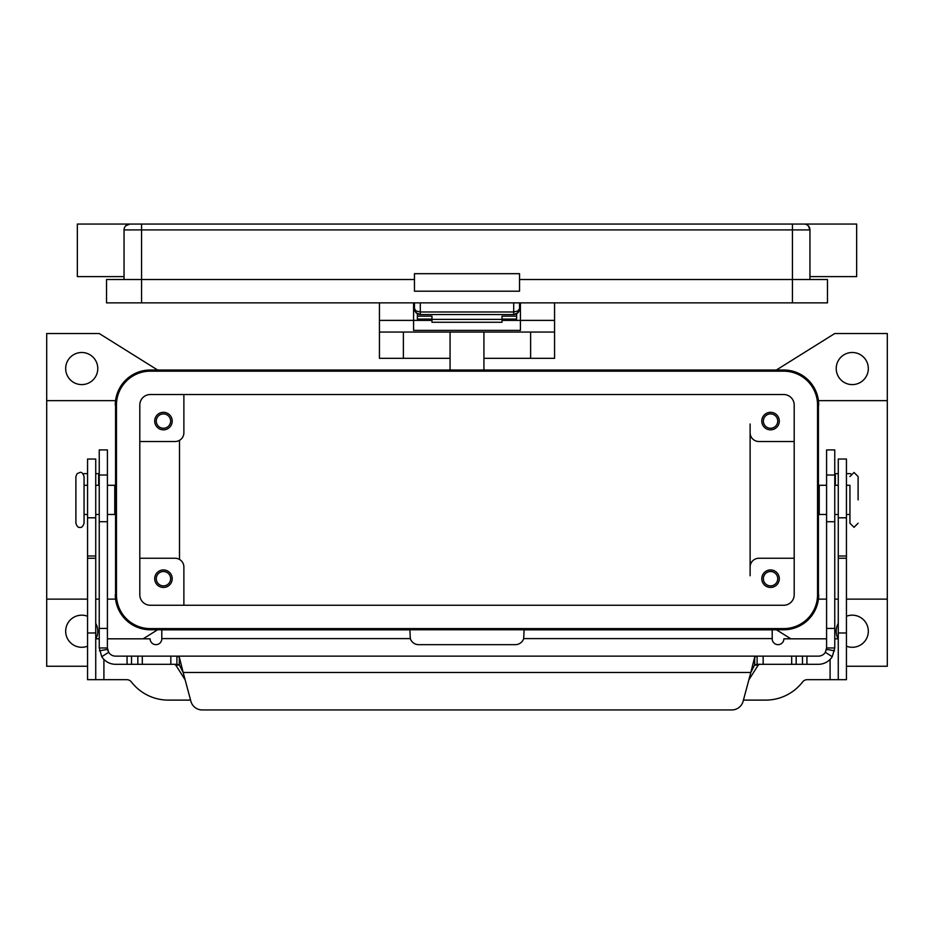<?xml version="1.0" encoding="UTF-8"?>
<svg xmlns="http://www.w3.org/2000/svg" width="934" height="934" viewBox="0 0 934 934"><rect width="100%" height="100%" fill="white"/><g stroke="black" fill="none" stroke-linecap="round" stroke-linejoin="round"><path stroke-width="1.4" d="M513.7 302.873L513.7 314.548L517.833 312.832A5.838 5.838 0 0 0 519.538 308.71L517.833 311.022L513.7 311.979L420.3 311.979L416.167 311.022L414.462 308.71L416.167 312.832L420.3 314.548L420.3 302.873M414.462 302.873L414.462 308.71A5.838 5.838 0 0 0 420.3 314.548L513.7 314.548A5.838 5.838 0 0 0 517.833 312.832L519.538 308.71L519.538 302.873M792.441 224.067L129.884 224.067A5.838 5.838 0 0 0 125.751 225.771L129.884 224.067L141.559 224.067L141.559 229.904L792.441 229.904L792.441 224.067L804.116 224.067L792.441 224.067M809.953 276.604L856.653 276.604L856.653 224.067L804.116 224.067A5.838 5.838 0 0 1 808.249 225.771L809.953 229.904L808.249 225.771A5.838 5.838 0 0 0 804.116 224.067M124.047 276.604L77.347 276.604L77.347 224.067L129.884 224.067A5.838 5.838 0 0 0 124.047 229.904L141.559 229.904L141.559 279.523L106.534 279.523L106.534 302.873L827.466 302.873L827.466 279.523L519.538 279.523M124.047 279.523L124.047 229.904M809.953 279.523L809.953 229.904A5.838 5.838 0 0 0 808.249 225.771A5.838 5.838 0 0 1 809.953 229.904A5.838 5.838 0 0 0 808.249 225.771A5.838 5.838 0 0 1 809.953 229.904L792.441 229.904L792.441 302.873M414.462 291.198L414.462 273.685L519.538 273.685L519.538 291.198L414.462 291.198M414.462 279.523L141.559 279.523L141.559 302.873M75.888 476.538L75.888 523.238C77.008 526.531 78.363 527.885 79.974 527.325C81.585 527.885 82.939 526.531 84.06 523.238L84.06 476.538C82.939 473.246 81.585 471.88 79.974 472.452L77.09 473.643L75.888 476.538M846.438 485.295L849.94 485.295L849.94 523.238L849.94 514.482L846.438 514.482M450.071 358.329L379.438 358.329L379.438 332.06L554.562 332.06L554.562 302.873M483.929 358.329L554.562 358.329L554.562 332.06M87.562 666.257L46.7 666.257L46.7 599.126L87.562 599.126M95.735 599.126L99.237 599.126M107.41 599.126L115.571 599.126L115.571 400.651L46.7 400.651L46.7 333.52L99.237 333.52L157.613 370.004M115.571 400.651L115.291 405.029A35.025 35.025 0 0 1 150.316 370.004L783.684 370.004A35.025 35.025 0 0 1 818.709 405.029L818.429 400.651L887.3 400.651L887.3 599.126L846.438 599.126M838.265 599.126L834.762 599.126M826.59 599.126L818.429 599.126L818.709 594.748A35.025 35.025 0 0 1 783.684 629.773L150.316 629.773A35.025 35.025 0 0 1 115.291 594.748L115.571 599.126M779.306 578.695A8.756 8.756 0 0 1 770.55 587.451A8.756 8.756 0 0 1 761.794 578.695A8.756 8.756 0 0 1 770.55 569.938A8.756 8.756 0 0 1 779.306 578.695M763.37 578.695A7.18 7.18 0 0 0 770.55 585.875A7.18 7.18 0 0 0 777.73 578.695A7.18 7.18 0 0 0 770.55 571.515A7.18 7.18 0 0 0 763.37 578.695M172.206 421.082A8.756 8.756 0 0 1 163.45 429.838A8.756 8.756 0 0 1 154.694 421.082A8.756 8.756 0 0 1 163.45 412.326A8.756 8.756 0 0 1 172.206 421.082M156.27 421.082A7.18 7.18 0 0 0 163.45 428.262A7.18 7.18 0 0 0 170.63 421.082A7.18 7.18 0 0 0 163.45 413.902A7.18 7.18 0 0 0 156.27 421.082M172.206 578.695A8.756 8.756 0 0 1 163.45 587.451A8.756 8.756 0 0 1 154.694 578.695A8.756 8.756 0 0 1 163.45 569.938A8.756 8.756 0 0 1 172.206 578.695M156.27 578.695A7.18 7.18 0 0 0 163.45 585.875A7.18 7.18 0 0 0 170.63 578.695A7.18 7.18 0 0 0 163.45 571.515A7.18 7.18 0 0 0 156.27 578.695M779.306 421.082A8.756 8.756 0 0 1 770.55 429.838A8.756 8.756 0 0 1 761.794 421.082A8.756 8.756 0 0 1 770.55 412.326A8.756 8.756 0 0 1 779.306 421.082M763.37 421.082A7.18 7.18 0 0 0 770.55 428.262A7.18 7.18 0 0 0 777.73 421.082A7.18 7.18 0 0 0 770.55 413.902A7.18 7.18 0 0 0 763.37 421.082M107.41 485.295L114.765 485.295L114.765 514.482L107.41 514.482M826.59 485.295L819.235 485.295L819.235 514.482L826.59 514.482M858.112 499.888L858.112 476.538L858.112 499.888M868.328 368.545A16.053 16.053 0 0 1 852.275 384.598A16.053 16.053 0 0 1 836.222 368.545A16.053 16.053 0 0 1 852.275 352.492A16.053 16.053 0 0 1 868.328 368.545M846.438 616.277A16.053 16.053 0 0 1 868.328 631.232A16.053 16.053 0 0 1 846.438 646.188M838.125 638.821A16.053 16.053 0 0 1 838.265 623.387M95.735 623.387A16.053 16.053 0 0 1 95.875 638.821M87.562 646.188A16.053 16.053 0 0 1 65.672 631.232A16.053 16.053 0 0 1 87.562 616.277M97.778 368.545A16.053 16.053 0 0 1 81.725 384.598A16.053 16.053 0 0 1 65.672 368.545A16.053 16.053 0 0 1 81.725 352.492A16.053 16.053 0 0 1 97.778 368.545M502.025 319.078L516.619 319.078L516.619 313.766M417.381 313.766L417.381 316.171L431.975 316.171L431.975 322.265L502.025 322.265L502.025 316.171L516.619 316.171M417.381 316.171L417.381 319.078L431.975 319.078M520.413 308.71L519.538 308.71L519.421 309.843M414.579 309.843L414.462 308.71L413.587 308.71M107.41 638.821L150.117 638.821A5.838 5.838 0 0 0 155.955 644.658A5.838 5.838 0 0 0 161.792 638.821L161.792 629.843L409.886 629.843L410.318 638.599A8.756 8.756 0 0 0 418.642 644.658L515.358 644.658A8.756 8.756 0 0 0 523.682 638.599L524.114 629.843L772.208 629.843L527.033 629.843M99.237 638.821L95.735 638.821M190.571 700.115L168.353 700.115A46.7 46.7 0 0 1 131.39 681.948A5.838 5.838 0 0 0 126.767 679.683L95.735 679.683L95.735 459.026L87.562 459.026L87.562 517.798L95.735 517.798M87.562 517.798L87.562 679.683L95.735 679.683M838.265 679.683L838.265 459.026L846.438 459.026L846.438 679.683L807.233 679.683A5.838 5.838 0 0 0 802.61 681.948A46.7 46.7 0 0 1 765.646 700.115L743.429 700.115M826.59 638.821L783.883 638.821A5.838 5.838 0 0 1 778.045 644.658A5.838 5.838 0 0 1 772.208 638.821L772.208 629.843M838.265 638.821L834.762 638.821M157.613 629.773L143.135 638.821M790.864 638.821L776.387 629.773M887.3 599.126L887.3 666.257L846.438 666.257M776.387 370.004L834.762 333.52L887.3 333.52L887.3 400.651M818.429 400.651L818.429 599.126M794.192 558.263L758.875 558.263A8.756 8.756 0 0 0 750.119 567.02L750.119 575.776M750.119 424.001L750.119 432.757A8.756 8.756 0 0 0 758.875 441.513L794.192 441.513M150.316 371.172A33.858 33.858 0 0 0 116.458 405.029L116.458 594.748A33.858 33.858 0 0 0 150.316 628.605L783.684 628.605A33.858 33.858 0 0 0 817.542 594.748L817.542 405.029A33.858 33.858 0 0 0 783.684 371.172L150.316 371.172M139.808 594.748L139.808 405.029A10.508 10.508 0 0 1 150.316 394.522L783.684 394.522A10.508 10.508 0 0 1 794.192 405.029L794.192 594.748A10.508 10.508 0 0 1 783.684 605.255L150.316 605.255A10.508 10.508 0 0 1 139.808 594.748M139.808 441.513L175.125 441.513A8.756 8.756 0 0 0 183.881 432.757L183.881 394.522M750.119 567.02L750.119 432.757M139.808 558.263L175.125 558.263A8.756 8.756 0 0 1 183.881 567.02L183.881 605.255M179.503 440.334L179.503 559.431M46.7 599.126L46.7 400.651M379.438 302.873L379.438 320.385L413.587 320.385L413.587 302.873M520.413 302.873L520.413 330.391L413.587 330.391L413.587 320.385L431.975 320.385M379.438 320.385L379.438 332.06M502.025 320.385L554.562 320.385M450.071 332.06L450.071 370.004M483.929 370.004L483.929 332.06M431.975 319.37L502.025 319.37M757.1 664.308L757.1 656.135L818.418 656.135A8.172 8.172 0 0 0 825.329 652.317L826.59 647.962L826.59 449.919L834.762 449.919L834.762 647.962L832.252 656.672A16.345 16.345 0 0 1 818.418 664.308L757.054 664.308L754.695 664.786L750.831 672.48L754.695 657.092L757.1 656.135L176.9 656.135L179.305 657.092L183.169 672.48L179.305 664.786L176.9 664.308L176.9 656.135L115.582 656.135A8.172 8.172 0 0 1 108.671 652.317L101.748 656.672L99.237 647.962L107.41 647.962L107.41 449.919L99.237 449.919L99.237 647.962M101.748 656.672A16.345 16.345 0 0 0 115.582 664.308L176.9 664.308M174.401 664.308L175.779 665.078L185.142 679.835M99.237 473.62L95.735 473.62M107.41 647.962L108.671 652.317M107.947 650.881A8.172 8.172 0 0 1 107.538 649.375L99.483 650.788M202.164 709.933A11.675 11.675 0 0 1 190.886 701.282L183.169 672.48L750.831 672.48L743.114 701.282A11.675 11.675 0 0 1 731.836 709.933L202.164 709.933M83.114 473.923A2.919 2.919 0 0 1 84.422 473.62L87.562 473.62M748.858 679.835L758.221 665.078L759.599 664.308M176.958 656.135L757.042 656.135M731.836 709.933A11.675 11.675 0 0 0 743.114 701.282M826.59 647.962L834.762 647.962M834.517 650.788L826.462 649.375A8.172 8.172 0 0 1 826.275 650.204M838.265 473.62L834.762 473.62M849.578 473.62A2.919 2.919 0 0 1 850.886 473.923A2.919 2.919 0 0 0 849.578 473.62L846.438 473.62M87.562 556.022L95.735 556.022M87.562 558.263L95.735 558.263M87.562 632.983L95.735 632.983M103.907 659.404L103.907 679.683M410.318 638.599L161.792 638.599M830.092 679.683L830.092 659.404M772.208 638.599L523.682 638.599M846.438 517.798L838.265 517.798M846.438 556.022L838.265 556.022M846.438 558.263L838.265 558.263M846.438 632.983L838.265 632.983M403.371 332.06L403.371 358.329M530.629 358.329L530.629 332.06M834.762 475.021L826.59 475.021M98.654 485.295L98.654 473.62M179.305 664.786L179.305 657.092M170.84 664.308L170.84 656.135M127.059 664.308L127.059 656.135M131.531 664.308L131.531 656.135M137.835 664.308L137.835 656.135M142.307 664.308L142.307 656.135M99.237 475.021L107.41 475.021M99.237 628.454L107.41 628.454M99.237 521.721L107.41 521.721M758.221 665.078L754.415 665.078M179.585 665.078L175.779 665.078M754.695 664.786L754.695 657.092M825.329 652.317L832.252 656.672M834.762 628.454L826.59 628.454M835.346 473.62L835.346 485.295M834.762 521.721L826.59 521.721M806.941 664.308L806.941 656.135M802.469 664.308L802.469 656.135M796.165 664.308L796.165 656.135M791.693 664.308L791.693 656.135M763.16 664.308L763.16 656.135M417.206 313.661L415.432 311.921M516.794 313.661L518.568 311.921M858.112 523.238L854.026 527.325L849.94 523.238M858.112 476.538L854.026 472.452L849.94 476.538M87.562 514.482L84.06 514.482M99.237 514.482L95.735 514.482M834.762 485.295L838.265 485.295M834.762 514.482L838.265 514.482M95.735 485.295L99.237 485.295M84.06 485.295L87.562 485.295"/></g></svg>
